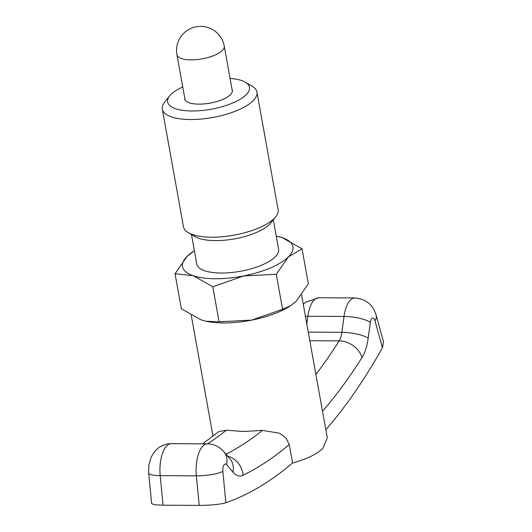 <?xml version="1.0" encoding="UTF-8"?>
<svg xmlns="http://www.w3.org/2000/svg" width="532" height="532" viewBox="0 0 532 532"><rect width="100%" height="100%" fill="white"/><g stroke="black" fill="none" stroke-linecap="round" stroke-linejoin="round"><path stroke-width="0.8" d="M302.036 248.816L282.332 237.704A56.093 20.023 169.8 0 1 288.337 256.949L302.036 248.816L308.334 283.802L296.291 301.152L290.558 305.74L282.585 309.285L251.669 320.124L219.091 321.76L206.09 321.262L201.043 319.858L181.332 308.746L175.041 273.761L193.089 275.656L212.793 286.768L243.716 275.928L276.294 274.299L288.337 256.949A56.093 20.023 169.8 0 1 243.716 275.928A56.093 20.023 169.8 0 1 215.413 278.748A56.093 20.023 169.8 0 1 193.089 275.656A56.093 20.023 169.8 0 1 187.084 256.411A56.093 20.023 169.8 0 1 193.987 251.077A56.093 20.023 169.8 0 1 194.413 250.811M290.558 305.74L289.388 306.485A56.093 20.023 169.8 0 1 251.669 320.124A56.093 20.023 169.8 0 1 223.367 322.951A56.093 20.023 169.8 0 1 206.635 321.375L206.09 321.262M273.315 219.809L278.622 249.322A41.569 14.843 169.8 0 1 221.186 273.036A41.569 14.843 169.8 0 1 196.793 264.045L191.487 234.532M188.235 232.61L195.071 236.654A41.569 14.843 -10.2 0 0 215.354 240.624A41.569 14.843 -10.2 0 0 270.688 223.048L275.689 216.876A48.08 17.164 169.8 0 1 211.689 237.206A48.08 17.164 169.8 0 1 188.235 232.61A48.08 17.164 169.8 0 1 183.48 226.798L162.307 109.113A48.08 17.164 169.8 0 1 164.74 102.004L169.735 95.833A41.569 14.843 169.8 0 1 182.749 86.955M230.063 78.443A41.569 14.843 169.8 0 1 245.352 82.227L252.188 86.27A48.08 17.164 169.8 0 1 256.943 92.083L278.116 209.774A48.08 17.164 169.8 0 1 275.689 216.876M256.943 92.083A48.08 17.164 169.8 0 1 190.516 119.514A48.08 17.164 169.8 0 1 162.307 109.113M245.352 82.227A41.569 14.843 169.8 0 1 238.137 100.408A41.569 14.843 169.8 0 1 192.025 110.975A41.569 14.843 169.8 0 1 169.735 95.833M232.032 89.383A24.199 8.638 169.8 0 1 232.364 90.334A24.199 8.638 169.8 0 1 198.928 104.139A24.199 8.638 169.8 0 1 184.73 98.899A24.199 8.638 169.8 0 1 184.717 97.895M276.241 236.088A56.093 20.023 169.8 0 1 276.74 236.188A56.093 20.023 169.8 0 1 282.332 237.704L276.74 236.188M193.987 251.077L187.084 256.411L175.041 273.761M276.294 274.299L282.585 309.285M212.793 286.768L219.091 321.76M206.336 321.308A56.093 20.023 -10.2 0 0 223.367 322.951A56.093 20.023 -10.2 0 0 290.06 306.053M202.572 443.841L218.965 431.519L226.333 430.195L242.898 431.499L262.495 430.388L279.533 433.234L285.897 437.849L289.248 444.506L292.567 462.946C306.472 459.209 316.553 454.388 322.798 448.483L327.306 437.889L301.578 294.888M382.455 347.768L374.98 320.803A20.03 9.928 164.5 0 0 376.204 315.356L383.479 341.611L382.455 347.768A782.865 337.029 -89.7 0 1 325.83 429.71M292.567 462.946A782.865 337.029 -89.7 0 1 225.881 502.747C219.643 504.476 210.752 505.36 199.214 505.4L163.051 505.207L154.785 504.775L151.633 503.644L148.674 473.008A20.03 4.156 -5.5 0 0 160.199 475.648L163.051 505.207M224.258 46.158A24.04 24.04 0 0 0 196.341 26.76A24.04 24.04 0 0 0 176.937 54.676A24.04 8.585 -10.2 0 0 191.041 59.877A24.04 8.585 -10.2 0 0 222.296 50.533A24.04 8.585 -10.2 0 0 224.258 46.158L232.384 91.338M225.994 454.208A742.805 319.785 90.3 0 0 262.495 430.388M227.59 456.097A20.03 17.689 64 0 1 243.091 475.236A36.056 15.521 -89.7 0 1 232.91 472.123L226.572 464.642A6.012 2.587 90.3 0 0 223.806 465.281A6.012 2.587 90.3 0 0 222.861 471.372L225.881 502.747M289.248 444.506A762.841 328.41 -89.7 0 1 243.091 475.236M226.333 430.195A742.805 319.785 -89.7 0 1 207.44 443.868L171.277 443.675A26.041 11.212 90.3 0 0 160.199 475.648L196.361 475.841A26.041 11.212 -89.7 0 1 207.44 443.868C212.208 443.941 216.484 445.41 220.275 448.263L223.779 451.602A20.03 16.153 139.7 0 1 226.572 464.642M374.98 320.803A6.012 2.587 90.3 0 0 372.46 318.143A6.012 2.587 90.3 0 0 370.332 322.352L368.197 338.212A36.056 15.521 -89.7 0 1 362.046 357.497A762.841 328.41 -89.7 0 1 322.512 411.263M315.895 374.481A742.805 319.785 90.3 0 0 339.15 340.886A16.027 6.896 90.3 0 0 341.883 332.314L344.018 316.454A26.041 11.212 -89.7 0 1 354.857 297.953L318.695 297.76A26.041 11.212 90.3 0 0 307.862 316.261L344.018 316.454A20.03 5.194 7.7 0 1 370.332 322.352M362.046 357.497A20.03 14.883 32.3 0 0 339.15 340.886L309.824 340.733M308.281 332.141L341.883 332.314A20.03 5.194 7.7 0 1 368.197 338.212M305.428 316.307A20.03 5.194 7.7 0 1 307.862 316.261L306.818 324.015M199.214 505.4L196.361 475.841A20.03 4.156 -5.5 0 0 222.861 471.372M223.779 451.602L230.117 459.083A20.03 16.153 139.7 0 1 232.91 472.123M213.026 436.26L191.267 315.323M176.937 54.676L185.063 99.85M376.204 315.356C373.158 304.849 366.043 299.05 354.857 297.953M148.674 473.008L148.867 464.961L151.201 456.948L154.805 451.296L158.184 448.104C162.047 445.178 166.416 443.701 171.277 443.675M303.26 304.251L305.594 302.189L318.695 297.76"/></g></svg>
